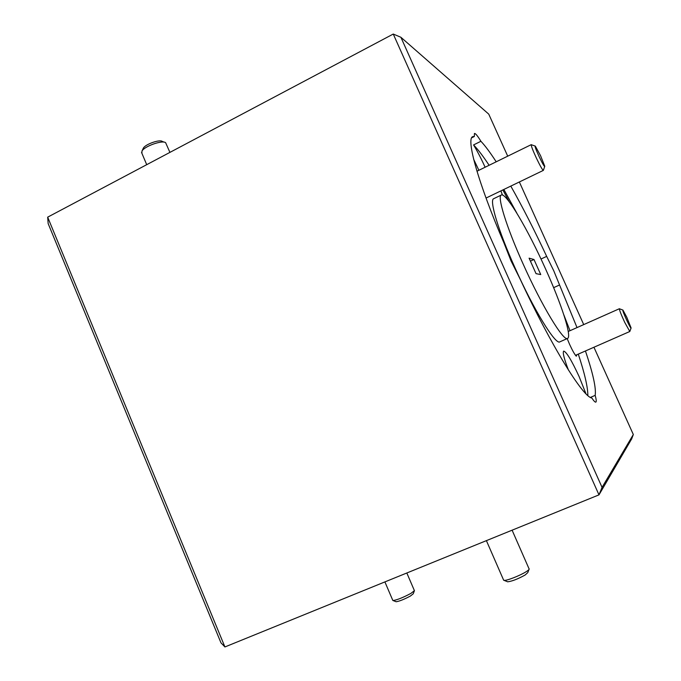 <?xml version="1.0" encoding="UTF-8"?>
<svg xmlns="http://www.w3.org/2000/svg" width="681" height="681" viewBox="0 0 681 681"><rect width="100%" height="100%" fill="white"/><g stroke="black" fill="none" stroke-linecap="round" stroke-linejoin="round"><path stroke-width="1.02" d="M169.918 152.391L165.628 142.695C162.597 139.86 144.661 146.134 142.006 150.986L141.861 153.191M143.078 148.73L143.402 148.058C145.538 144.159 159.831 139.162 162.291 141.435L164.266 142.176M414.303 591.014L413.231 593.806L410.379 596.054C404.088 599.391 399.338 601.289 396.138 601.74L395.865 601.638M392.724 600.225L393.082 600.54C397.074 599.961 403.016 597.586 410.898 593.406L414.457 590.623M528.933 569.571L527.758 572.627L525.153 574.994C517.943 578.986 512.121 581.251 507.694 581.804L507.217 581.617M503.489 579.829L504.102 580.374C506.655 580.825 519.867 575.675 525.936 571.844C528.243 570.414 529.324 569.435 529.188 568.899M627.048 320.93C629.619 326.284 630.972 328.642 631.117 328.004L626.792 317.261L622.936 310.076C622.391 310.119 623.762 313.737 627.048 320.93M631.032 328.199L629.797 331.502L624.749 322.428C621.106 314.52 619.327 309.949 619.404 308.723L568.252 331.485M539.241 156.843C542.672 163.951 544.519 167.092 544.783 166.275L540.561 155.702L535.334 146.117C534.517 145.811 535.819 149.386 539.241 156.843M544.681 166.573L543.353 170.386C542.434 169.935 540.135 165.892 536.466 158.256C532.763 150.237 531.027 145.7 531.274 144.636L476.981 171.22M489.111 165.279C483.067 156.102 477.883 149.318 473.567 144.925L480.914 141.282C477.594 135.842 475.44 133.238 474.444 133.467L474.325 136.498L472.844 136.617C465.813 138.158 477.764 181.972 504.059 243.168L511.056 260.934L520.216 279.253C551.218 345.897 583.115 397.287 591.815 397.993C593.815 400.99 595.16 402.369 595.832 402.122C596.539 401.713 596.309 399.466 595.168 395.372C596.292 388.34 593.049 373.546 585.439 350.979M568.405 369.979C564.038 358.572 562.472 352.281 563.706 351.098C566.498 351.915 571.614 360.377 579.071 376.482L585.966 393.78M474.325 136.498L471.678 137.817M473.567 144.925C477.347 151.156 481.161 158.511 485 166.99L485.11 167.237M478.879 170.284L473.687 159.354M553.636 287.671L559.561 284.973L553.772 270.817L546.673 256.388L540.995 259.018M509.158 201.661L502.85 189.931M500.927 190.859L502.382 195.013M502.638 195.106L502.025 194.085M567.179 338.593L569.512 344.177C572.457 350.587 574.713 354.597 576.288 356.197L576.833 354.75M501.335 195.013L493.742 198.673C489.069 199.661 498.186 230.425 514.862 267.471C533.546 309.514 555.679 345.386 559.85 341.845L567.562 338.423C572.159 336.806 561.399 303.922 545.549 268.918C528.064 229.786 506.102 192.348 501.335 195.013C496.9 195.89 506.264 226.594 522.991 263.7C541.744 305.803 563.655 341.853 567.562 338.423M533.981 259.495L540.748 274.562L536.049 273.66L529.094 258.176L533.981 259.495L530.422 261.138M587.848 395.55C587.865 387.268 584.681 373.452 578.297 354.111M569.997 330.702L563.774 314.69M577.011 327.587L559.561 284.973M595.168 395.372L590.418 397.406M546.673 256.388C534.602 230.527 522.642 207.092 510.801 186.1M496.202 161.806C490.235 152.57 485.136 145.734 480.914 141.282M516.922 213.298L503.846 189.454M47.679 217.154L224.917 646.95L220.967 642.838L48.155 223.598L47.679 217.154L393.26 34.05L598.982 494.866L602.064 487.383L633.321 434.521L593.934 347.242M633.321 434.521L631.687 438.879L598.982 494.866L224.917 646.95M507.72 156.17L488.745 114.127L400.896 37.276L602.064 487.383M583.719 324.599L519.356 181.972M400.896 37.276L393.26 34.05M141.529 152.408L146.713 164.683M143.402 148.058L142.006 150.986M396.138 601.74L393.082 600.54M392.835 600.48L384.901 581.906M414.346 590.504L406.829 572.993M507.694 581.804L504.102 580.374M503.685 580.272L486.396 540.637M528.992 568.703L512.103 530.193M629.797 331.502L575.522 355.329M622.732 310L619.642 308.859M543.353 170.386L486.038 198.052M535.019 146.006L531.614 144.84"/></g></svg>
